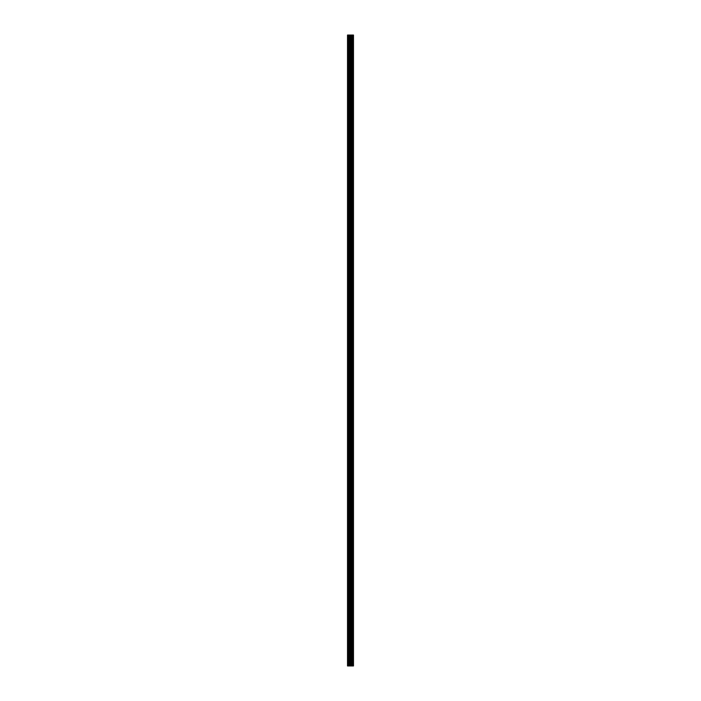 <?xml version="1.0" encoding="UTF-8"?>
<svg xmlns="http://www.w3.org/2000/svg" width="701" height="701" viewBox="0 0 701 701"><rect width="100%" height="100%" fill="white"/><g stroke="black" fill="none" stroke-linecap="round" stroke-linejoin="round"><path stroke-width="1.05" d="M350.009 665.95L353.479 665.95L353.479 35.05L347.521 35.05L347.521 665.95L350.009 665.95L350.009 35.05M353.479 35.05L353.462 665.95M353.409 665.95L353.409 35.05M351.122 665.95L351.122 35.05M350.929 665.95L350.929 35.05M347.801 665.95L347.801 35.05M352.883 665.95L352.883 35.05M352.761 665.95L352.761 35.05M352.708 665.95L352.708 35.05M352.585 665.95L352.585 35.05M352.568 665.95L352.568 35.05M352.419 665.95L352.419 35.05M352.121 665.95L352.121 35.05M351.972 665.95L351.972 35.05M351.946 665.95L351.946 35.05M351.832 665.95L351.832 35.05M351.771 665.95L351.771 35.05M351.657 665.95L351.657 35.05M350.859 665.95L350.859 35.05M350.745 665.95L350.745 35.05M350.123 665.95L350.123 35.05M349.089 665.95L349.089 35.05M348.809 665.95L348.809 35.05"/></g></svg>
